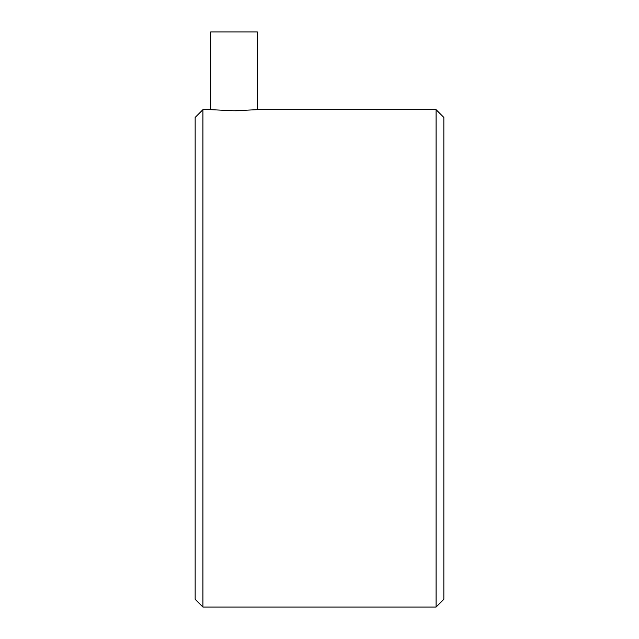<?xml version="1.0" encoding="UTF-8"?>
<svg xmlns="http://www.w3.org/2000/svg" width="639" height="639" viewBox="0 0 639 639"><rect width="100%" height="100%" fill="white"/><g stroke="black" fill="none" stroke-linecap="round" stroke-linejoin="round"><path stroke-width="0.96" d="M436.078 109.668L436.078 607.05L443.849 599.278L443.849 117.44L436.078 109.668L257.325 109.668L234.01 110.763L210.694 109.668L210.694 31.95L257.325 31.95L257.325 109.668M195.151 117.44L195.151 599.278L202.922 607.05L202.922 109.668L195.151 117.44M234.777 110.763L239.401 110.707M210.694 109.668L202.922 109.668M436.078 607.05L202.922 607.05"/></g></svg>
